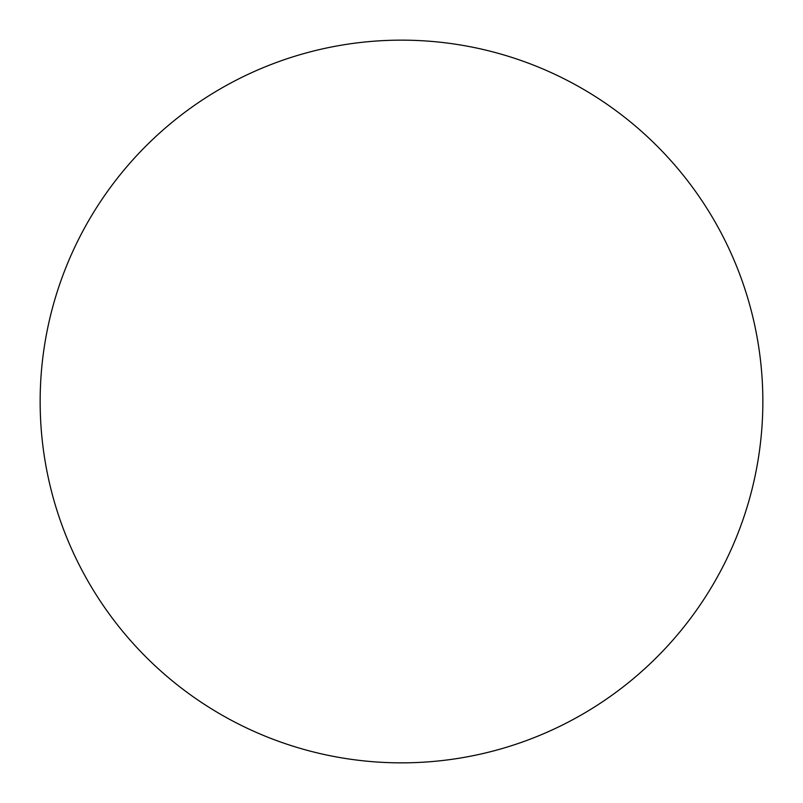 <?xml version="1.0" encoding="UTF-8"?>
<svg xmlns="http://www.w3.org/2000/svg" width="803" height="803" viewBox="0 0 803 803"><rect width="100%" height="100%" fill="white"/><g stroke="black" fill="none" stroke-linecap="round" stroke-linejoin="round"><path stroke-width="1.2" d="M762.85 401.5A361.35 361.35 0 0 1 401.5 762.85A361.35 361.35 0 0 1 40.15 401.5A361.35 361.35 0 0 1 401.5 40.15A361.35 361.35 0 0 1 762.85 401.5"/></g></svg>

